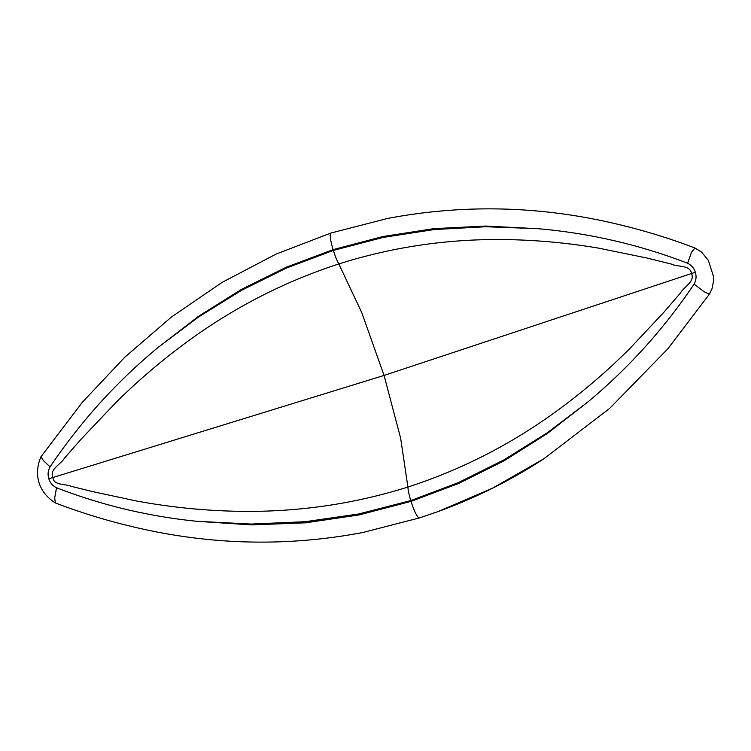 <?xml version="1.0" encoding="UTF-8"?>
<svg xmlns="http://www.w3.org/2000/svg" width="751" height="751" viewBox="0 0 751 751"><rect width="100%" height="100%" fill="white"/><g stroke="black" fill="none" stroke-linecap="round" stroke-linejoin="round"><path stroke-width="1.13" d="M537.585 228.679L485.597 226.06L433.9 228.642L382.926 236.518L333.106 249.632L286.253 267.234L241.278 289.52L198.536 316.293L158.301 347.291L198.752 316.856L241.55 290.308L286.497 268.023L333.36 250.412L383.217 237.41L434.162 229.562L485.756 226.727L537.585 228.679C589.235 233.082 639.242 244.601 687.616 263.254C691.446 265.112 694.018 268.107 695.342 272.256L691.568 273.514C689.878 264.718 678.528 267.347 671.366 264.089L647.381 258.109L598.519 248.121C569.23 243.174 539.903 240.358 510.53 239.682C451.67 238.264 394.435 246.347 338.832 263.939L361.785 312.669L384.052 375.434L52.927 477.495C49.134 469.319 60.531 464.775 64.614 457.96L81.268 439.025L116.076 402.339C137.471 381.217 160.085 361.813 183.929 344.146C231.684 308.68 283.315 281.954 338.832 263.939A17.404 2.948 72.4 0 1 333.36 250.412M543.808 458.814L492.365 488.281L438.18 511.534L419.424 517.927A17.404 2.948 -107.7 0 1 419.405 517.937A17.404 2.948 -107.7 0 1 411.032 501.377L358.912 514.961L305.544 522.818L251.435 524.902L197.053 521.307C148.707 516.463 101.873 505.282 56.532 487.765L54.682 497.894L55.367 502.963C79.015 512.004 103.056 519.504 127.482 525.465C205.877 544.982 284.244 547.348 362.583 532.553L419.405 517.937L438.18 511.534C475.524 497.969 510.727 480.396 543.799 458.823L609.605 408.46L667.902 348.746L709.385 294.148L711.948 288.957L713.45 281.512L713.422 276.227L708.324 260.278L701.434 251.989L694.928 248.008L691.511 252.28L687.616 263.254M158.301 347.291C116.931 381.377 80.855 421.245 50.064 466.878C47.98 470.624 47.557 474.576 48.806 478.734L52.927 477.495C53.621 485.428 64.126 483.644 70.969 486.254L92.551 491.595L136.203 500.936C169.257 507.047 202.376 510.483 235.542 511.243C294.73 512.604 352.181 504.541 407.896 487.052C463.405 469.093 514.876 442.377 562.302 406.911C585.996 389.243 608.451 369.849 629.667 348.717L664.081 312.031L680.359 293.087C684.358 286.253 695.079 281.719 691.568 273.514L384.052 375.434L400.659 438.227L407.896 487.052A17.404 2.948 72.3 0 0 410.797 500.598L458.307 482.64L503.865 459.931L547.197 432.839L588.117 401.776L547.432 433.44L504.146 460.776L458.561 483.484L411.032 501.377M709.385 294.148L704.147 291.773L694.084 284.131C664.306 328.44 628.981 367.661 588.117 401.776M50.064 466.878L43.314 460.476L40.911 456.824C33.692 473.9 37.86 491.849 55.367 502.963M48.806 478.734C50.12 482.893 52.701 485.897 56.532 487.765M694.084 284.131C696.177 280.386 696.59 276.424 695.342 272.256M197.053 521.307L251.256 524.067L305.244 521.701L358.593 514.003L410.797 500.598M333.106 249.632A17.404 2.948 -107.7 0 1 330.891 233.045L387.713 218.419C466.578 203.54 545.451 206.027 624.316 225.882C648.235 231.777 671.769 239.156 694.928 248.008M40.911 456.824L82.394 402.226L124.835 357.176L171.472 317.006L222.033 282.432L276.068 254.082L330.891 233.045"/></g></svg>
